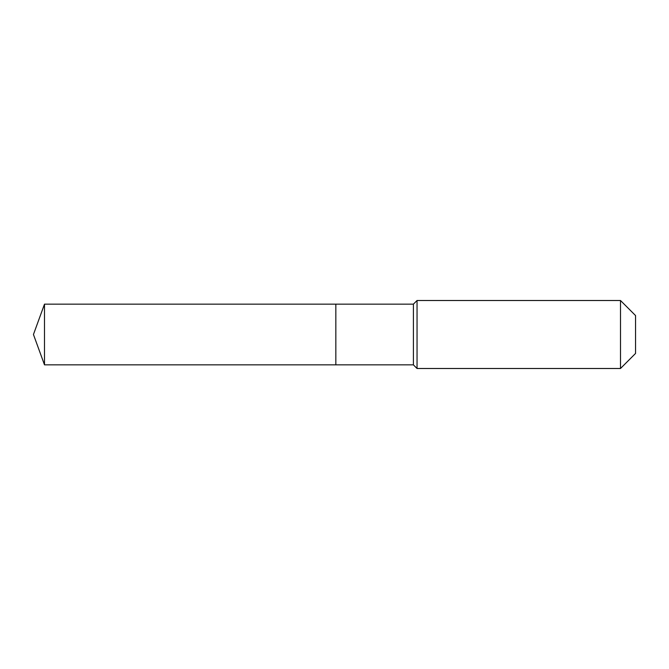 <?xml version="1.0" encoding="UTF-8"?>
<svg xmlns="http://www.w3.org/2000/svg" width="669" height="669" viewBox="0 0 669 669"><rect width="100%" height="100%" fill="white"/><g stroke="black" fill="none" stroke-linecap="round" stroke-linejoin="round"><path stroke-width="1" d="M33.45 334.5L44.497 304.152L413.4 304.152L417.046 300.506L620.498 300.506L635.55 315.559L635.55 353.441L620.498 368.494L417.046 368.494L413.4 364.848L44.497 364.848L33.45 334.5L44.497 364.848L44.497 304.152M635.55 353.441L620.498 368.494L417.046 368.494L413.4 364.848L335.838 364.848L335.838 304.152L335.838 364.848L44.497 364.848M413.4 364.848L413.4 304.152M417.046 368.494L417.046 300.506M620.498 368.494L620.498 300.506"/></g></svg>
